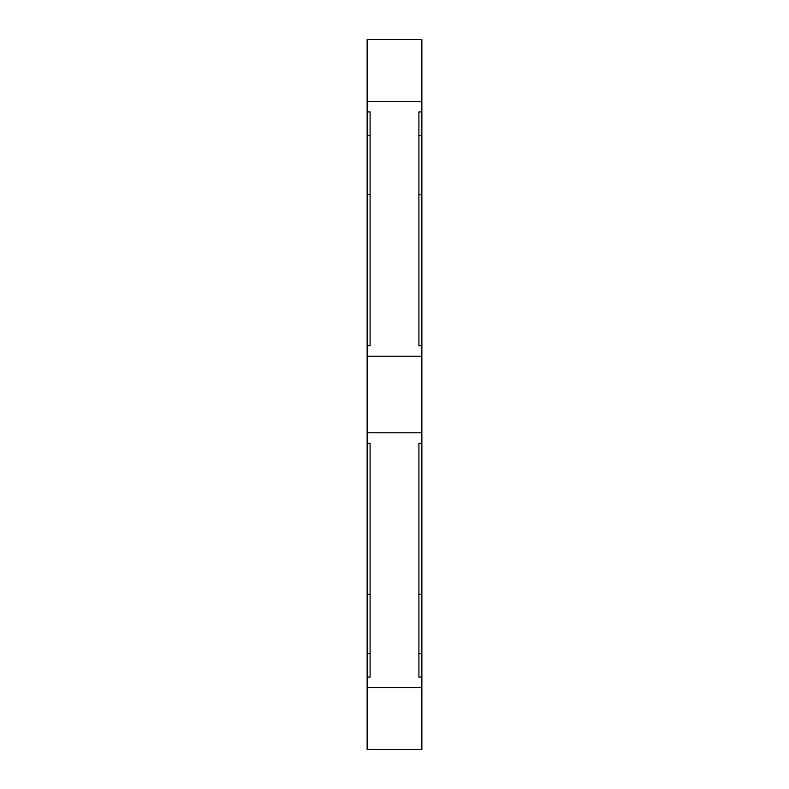 <?xml version="1.0" encoding="UTF-8"?>
<svg xmlns="http://www.w3.org/2000/svg" width="789" height="789" viewBox="0 0 789 789"><rect width="100%" height="100%" fill="white"/><g stroke="black" fill="none" stroke-linecap="round" stroke-linejoin="round"><path stroke-width="1.18" d="M421.868 443.319L421.868 594.216L418.91 594.216L418.91 653.391L421.868 653.391L421.868 677.061L418.91 677.061L418.91 443.319L421.868 443.319L421.868 432.786L367.132 432.786L367.132 443.319L370.09 443.319L370.09 677.061L367.132 677.061L367.132 749.55L421.868 749.55L421.868 687.525L367.132 687.525M367.132 345.681L367.132 194.784L370.09 194.784L370.09 135.609L367.132 135.609L367.132 111.939L370.09 111.939L370.09 345.681L367.132 345.681L367.132 432.786M421.868 432.786L421.868 39.45L367.132 39.45L367.132 111.939M421.868 687.525L421.868 677.061M421.868 594.216L421.868 653.391M421.868 135.609L418.91 135.609L418.91 194.784L421.868 194.784M421.868 111.939L418.91 111.939L418.91 345.681L421.868 345.681M367.132 677.061L367.132 443.319M367.132 594.216L370.09 594.216L370.09 653.391L367.132 653.391M367.132 194.784L367.132 135.609M421.868 101.475L367.132 101.475M421.868 356.214L367.132 356.214M418.91 39.45L370.09 39.45"/></g></svg>
